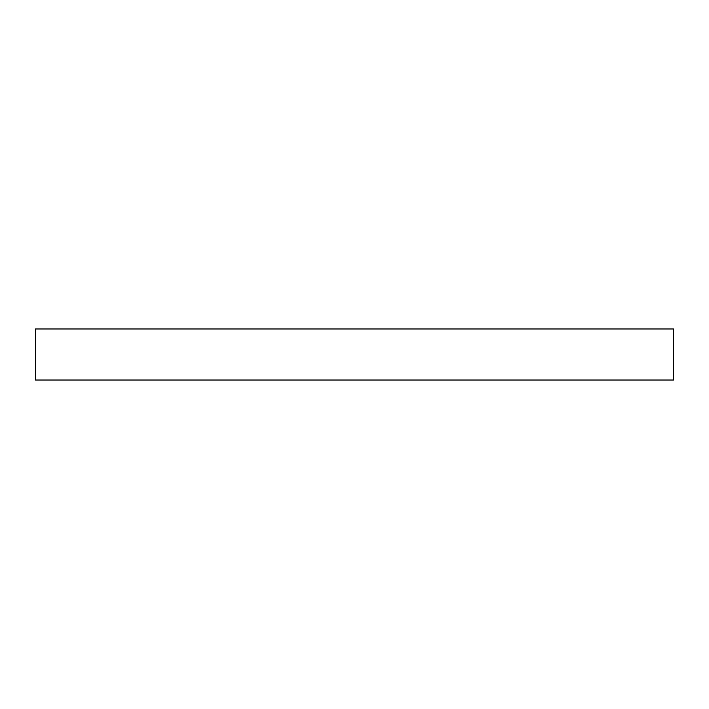 <?xml version="1.0" encoding="UTF-8"?>
<svg xmlns="http://www.w3.org/2000/svg" width="709" height="709" viewBox="0 0 709 709"><rect width="100%" height="100%" fill="white"/><g stroke="black" fill="none" stroke-linecap="round" stroke-linejoin="round"><path stroke-width="1.06" d="M673.55 380.024L673.55 328.976L35.45 328.976L35.45 380.024L673.55 380.024"/></g></svg>
